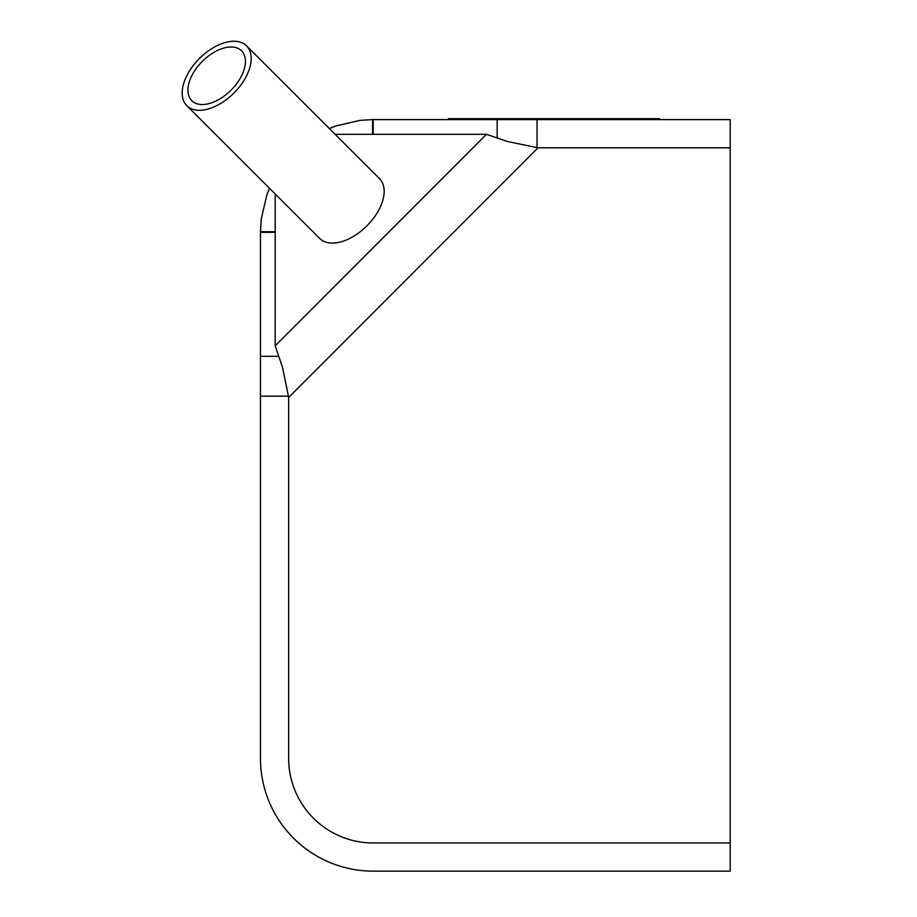 <?xml version="1.0" encoding="UTF-8"?>
<svg xmlns="http://www.w3.org/2000/svg" width="917" height="917" viewBox="0 0 917 917"><rect width="100%" height="100%" fill="white"/><g stroke="black" fill="none" stroke-linecap="round" stroke-linejoin="round"><path stroke-width="1.38" d="M244.461 55.421A35.224 20.334 135 0 1 227.691 93.27A35.224 20.334 135 0 1 191.791 100.687A35.224 20.334 135 0 1 202.302 61.382A35.224 20.334 135 0 1 241.584 50.836A35.224 20.334 135 0 1 244.461 55.421M250.02 51.352A42.274 24.404 135 0 1 229.892 96.778A42.274 24.404 135 0 1 186.804 105.673A42.274 24.404 135 0 1 199.413 58.516A42.274 24.404 135 0 1 246.558 45.85A42.274 24.404 135 0 1 250.02 51.352M246.558 45.85L379.523 178.666A42.274 24.404 135 0 1 382.985 184.168A42.274 24.404 135 0 1 362.857 229.594A42.274 24.404 135 0 1 319.769 238.489L186.804 105.673M372.623 134.318L372.543 119.611L497.163 119.611L497.163 137.504M275.192 231.76L260.474 231.669L261.253 219.117L266.778 195.138L269.472 188.237M329.306 128.506L335.989 125.927L359.98 120.379L372.543 119.611M659.736 119.611L659.736 118.671L448.367 118.671L448.367 119.611M278.275 356.3L260.474 356.3L260.474 758.416A112.734 112.734 0 0 0 373.208 871.15L730.196 871.15L730.196 842.964L373.208 842.964A84.547 84.547 0 0 1 288.66 758.416L288.66 397.451L282.425 367.018L275.18 345.812L275.203 193.957M335.129 134.318L486.434 134.318L507.628 141.562L538.038 147.786L730.196 147.786L730.196 119.611L497.163 119.611M730.196 842.964L730.196 147.786M275.192 232.333L260.474 232.333L260.474 231.669M260.474 356.3L260.474 232.333M373.208 134.318L373.208 119.611M538.038 147.786L288.66 397.451M275.18 345.812L486.434 134.318M537.03 147.568L537.03 119.611M260.474 396.155L288.374 396.155"/></g></svg>
